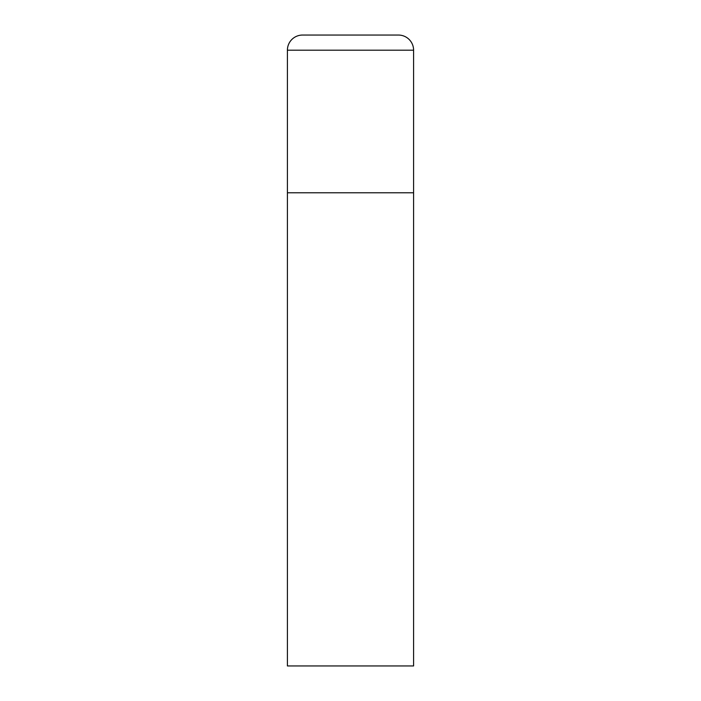 <?xml version="1.0" encoding="UTF-8"?>
<svg xmlns="http://www.w3.org/2000/svg" width="701" height="701" viewBox="0 0 701 701"><rect width="100%" height="100%" fill="white"/><g stroke="black" fill="none" stroke-linecap="round" stroke-linejoin="round"><path stroke-width="1.05" d="M287.41 50.192L287.41 665.95L413.59 665.95L413.59 192.775L287.41 192.775L413.59 192.775L413.59 50.192A15.142 15.142 0 0 0 398.448 35.05L302.552 35.05A15.142 15.142 0 0 0 287.41 50.192L413.59 50.192"/></g></svg>
